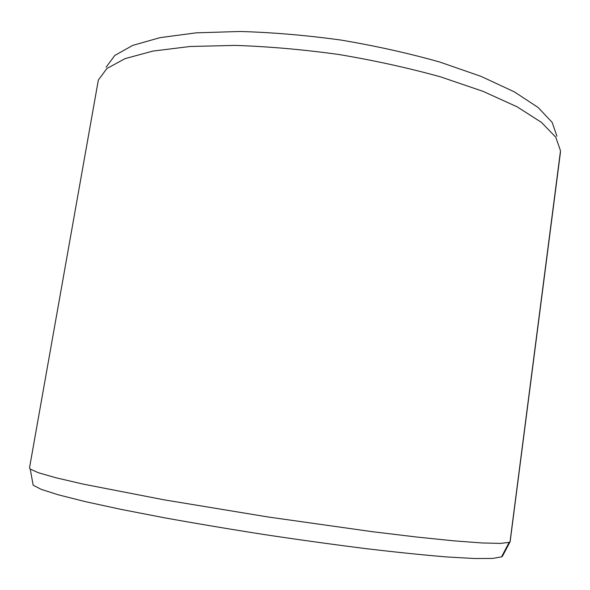 <?xml version="1.0" encoding="UTF-8"?>
<svg xmlns="http://www.w3.org/2000/svg" width="590" height="590" viewBox="0 0 590 590"><rect width="100%" height="100%" fill="white"/><g stroke="black" fill="none" stroke-linecap="round" stroke-linejoin="round"><path stroke-width="0.89" d="M510.025 541.819L509.155 542.365L500.327 543.412L482.045 542.962L454.138 540.868L417.108 537.084L372.238 531.678L267.971 516.965L164.079 499.826L83.183 484.11L55.925 477.76L38.343 472.723L30.23 469.079L29.507 467.877L98.338 80.063L106.893 68.521L125.043 58.639L152.921 51.079L190.002 46.499L234.923 45.401C268.103 46.477 302.714 49.508 338.741 54.479C374.613 60.512 408.546 67.968 440.531 76.862L483.063 91.347L517.076 106.805L541.421 122.351L555.78 137.212L560.5 150.782L510.025 541.819L502.466 556.186L501.537 556.872L492.628 558.435L474.507 558.516L447.043 556.967C424.262 555.101 397.549 552.365 366.906 548.759C334.523 544.688 300.642 540.005 265.257 534.71C229.908 529.178 196.175 523.514 164.057 517.718L120.736 509.318L85.137 501.589L58.462 494.855L41.197 489.353L33.158 485.201L32.767 483.04M556.908 136.194L552.181 122.425L538.08 107.439L514.288 91.841L481.145 76.412L439.793 62.046C408.723 53.262 375.771 45.932 340.946 40.061C305.967 35.252 272.329 32.391 240.056 31.484L196.293 32.826L160.06 37.635L132.691 45.408L114.755 55.489L106.119 67.216M560.382 152.065L510.151 541.613L502.621 555.928L502.083 555.839M510.151 541.613L560.448 152.331M501.537 556.872L509.155 542.365M33.158 485.201L30.23 469.079"/></g></svg>

